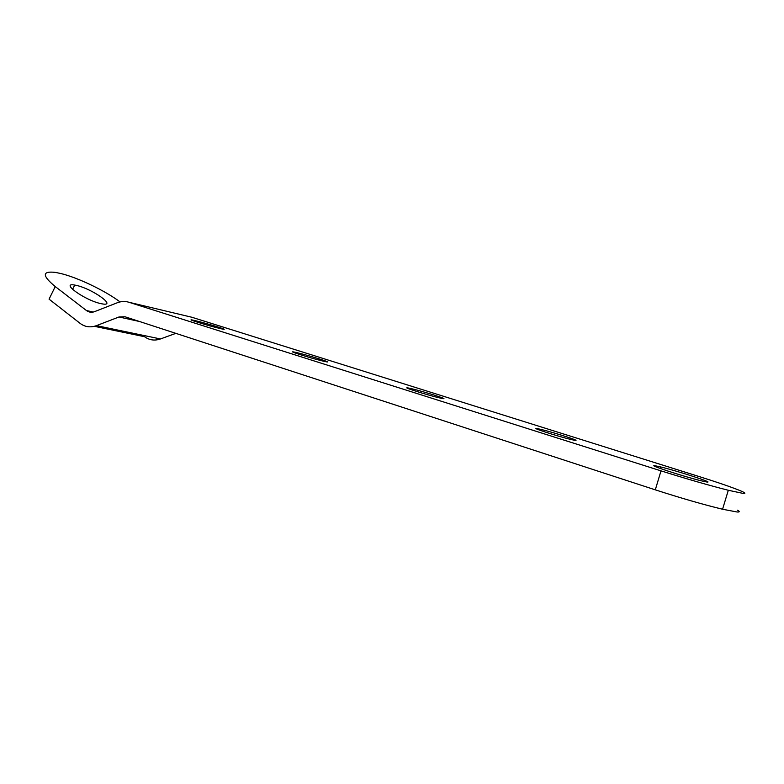 <?xml version="1.0" encoding="UTF-8"?>
<svg xmlns="http://www.w3.org/2000/svg" width="784" height="784" viewBox="0 0 784 784"><rect width="100%" height="100%" fill="white"/><g stroke="black" fill="none" stroke-linecap="round" stroke-linejoin="round"><path stroke-width="1.18" d="M537.893 428.73C528.044 426.721 556.836 436.129 570.791 439.442L574.319 440.226C583.404 441.96 554.219 432.533 541.048 429.426L537.893 428.73M409.483 388.237C397.87 385.669 425.8 394.695 439.285 397.831L441.51 398.331C452.466 400.673 424.124 391.598 411.335 388.648L409.483 388.237M296.048 352.457C282.828 349.39 310.601 358.249 323.576 361.208L324.419 361.404C337.071 364.276 308.896 355.368 296.538 352.565L296.048 352.457M195.118 320.627L194.275 320.431C181.721 317.51 208.103 325.781 220.422 328.604L220.921 328.721C233.514 331.632 207.476 323.478 195.118 320.627M655.561 465.843C645.183 463.942 682.903 476.368 700.994 480.749L706.698 481.974C715.674 483.375 677.435 470.949 660.696 466.95L655.561 465.843M76.754 285.484L74.705 285.062C59.702 282.191 84.839 300.252 100.695 303.584L102.204 303.888C117.345 306.73 92.63 289.012 76.754 285.484M139.64 321.538L119.031 316.971L96.461 325.634C90.454 327.79 84.995 327.036 80.095 323.351L49.069 299.155L55.233 286.562L86.456 310.542L93.257 312.042M120.06 301.918L120.011 301.889C105.458 290.893 78.155 277.742 60.985 273.557L55.321 272.391C42.032 270.882 41.993 275.605 55.233 286.562M737.548 510.188C739.949 511.57 739.773 512.168 736.999 511.981L722.564 509.237C703.454 504.622 681.031 498.154 655.306 489.843L661 470.861L129.007 302.281C125.126 301.085 121.157 301.262 117.12 302.82L94.648 311.611C91.65 312.718 88.915 312.355 86.456 310.542M661 470.861C686.813 478.975 709.255 485.443 728.316 490.265L742.673 493.322C752.15 494.557 730.08 486.227 699.054 476.525L191.904 317.265L129.007 302.281M655.306 489.843L124.97 316.756L119.031 316.971M175.832 333.357L160.465 338.953C154.634 340.942 149.323 340.187 144.521 336.699L94.354 326.311M96.461 325.634L160.465 338.953M194.275 320.431L194.079 321.117M74.705 285.062L72.569 289.404M722.564 509.237L728.316 490.265M660.696 466.95L660.246 468.469M296.538 352.565L296.303 353.398M411.335 388.648L411.051 389.619M541.048 429.426L540.725 430.543"/></g></svg>
